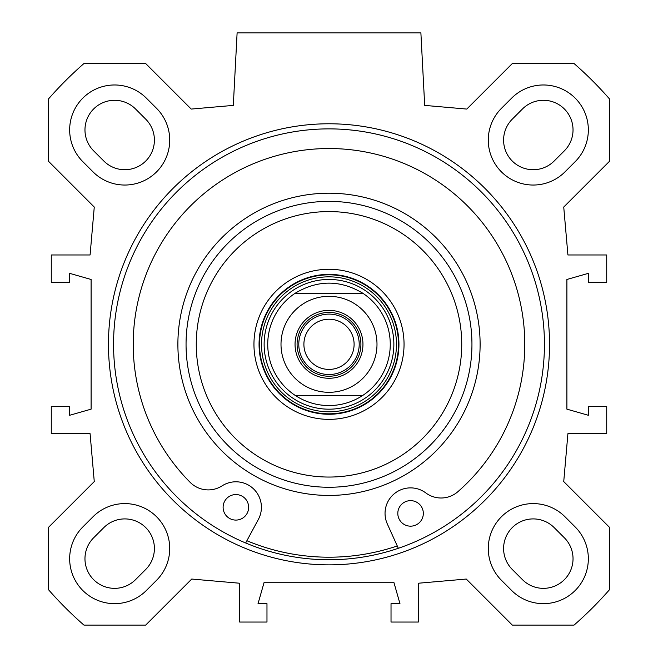 <?xml version="1.0" encoding="UTF-8"?>
<svg xmlns="http://www.w3.org/2000/svg" width="658" height="658" viewBox="0 0 658 658"><rect width="100%" height="100%" fill="white"/><g stroke="black" fill="none" stroke-linecap="round" stroke-linejoin="round"><path stroke-width="0.99" d="M93.025 171.878L82.818 161.662A44.925 44.925 0 0 1 82.818 98.132A44.925 44.925 0 0 1 146.347 98.132L156.563 108.34A44.925 44.925 0 0 1 156.563 171.878A44.925 44.925 0 0 1 93.025 171.878M501.437 580.29A44.925 44.925 0 0 1 501.437 516.752A44.925 44.925 0 0 1 564.975 516.752L575.182 526.968A44.925 44.925 0 0 1 575.182 590.497A44.925 44.925 0 0 1 511.653 590.497L501.437 580.29M156.563 580.29L146.347 590.497A44.925 44.925 0 0 1 82.818 590.497A44.925 44.925 0 0 1 82.818 526.968L93.025 516.752A44.925 44.925 0 0 1 156.563 516.752A44.925 44.925 0 0 1 156.563 580.29M501.437 108.34L511.653 98.132A44.925 44.925 0 0 1 575.182 98.132A44.925 44.925 0 0 1 575.182 161.662L564.975 171.878A44.925 44.925 0 0 1 501.437 171.878A44.925 44.925 0 0 1 501.437 108.34M609.785 527.634L563.733 481.574L567.92 433.655L606.725 433.655L606.725 406.34L588.342 406.34L588.342 415.28L566.9 409.153L566.9 279.477L588.342 273.35L588.342 282.29L606.725 282.29L606.725 254.975L567.92 254.975L563.733 207.056L609.785 160.996L609.785 99.268A372.675 372.675 0 0 0 574.047 63.53L512.319 63.53L466.777 109.072L424.69 105.395L420.89 32.9L237.11 32.9L233.31 105.395L191.223 109.072L145.681 63.53L83.953 63.53A372.675 372.675 0 0 0 48.215 99.268L48.215 160.996L94.267 207.056L90.08 254.975L51.275 254.975L51.275 282.29L69.658 282.29L69.658 273.35L91.1 279.477L91.1 409.153L69.658 415.28L69.658 406.34L51.275 406.34L51.275 433.655L90.08 433.655L94.267 481.574L48.215 527.634L48.215 589.362A372.675 372.675 0 0 0 83.953 625.1L145.681 625.1L191.741 579.048L239.66 583.235L239.66 622.04L266.975 622.04L266.975 603.657L258.035 603.657L264.162 582.215L393.838 582.215L399.965 603.657L391.025 603.657L391.025 622.04L418.34 622.04L418.34 583.235L466.259 579.048L512.319 625.1L574.047 625.1A372.675 372.675 0 0 0 609.785 589.362L609.785 527.634M329 564.86A220.545 220.545 0 0 0 519.993 234.042A220.545 220.545 0 0 0 138.007 234.042A220.545 220.545 0 0 0 329 564.86M103.857 527.584L93.642 537.792A29.61 29.61 0 0 0 93.642 579.673A29.61 29.61 0 0 0 135.523 579.673L145.731 569.458A29.61 29.61 0 0 0 145.731 527.584A29.61 29.61 0 0 0 103.857 527.584M522.477 579.673A29.61 29.61 0 0 0 564.358 579.673A29.61 29.61 0 0 0 564.358 537.792L554.143 527.584A29.61 29.61 0 0 0 512.269 527.584A29.61 29.61 0 0 0 512.269 569.458L522.477 579.673M554.143 161.046L564.358 150.838A29.61 29.61 0 0 0 564.358 108.965A29.61 29.61 0 0 0 522.477 108.965L512.269 119.172A29.61 29.61 0 0 0 512.269 161.046A29.61 29.61 0 0 0 554.143 161.046M93.642 150.838L103.857 161.046A29.61 29.61 0 0 0 145.731 161.046A29.61 29.61 0 0 0 145.731 119.172L135.523 108.965A29.61 29.61 0 0 0 93.642 108.965A29.61 29.61 0 0 0 93.642 150.838M329 559.752A215.437 215.437 0 0 1 142.424 236.6A215.437 215.437 0 0 1 515.576 236.6A215.437 215.437 0 0 1 329 559.752M246.882 540.728A212.888 212.888 0 0 0 397.276 545.959M329 201.373A142.942 142.942 0 0 0 205.206 415.79A142.942 142.942 0 0 0 452.794 415.79A142.942 142.942 0 0 0 329 201.373M329 211.58A132.735 132.735 0 0 1 443.953 410.682A132.735 132.735 0 0 1 214.047 410.682A132.735 132.735 0 0 1 329 211.58M329 274.378A69.937 69.937 0 0 1 389.569 379.288A69.937 69.937 0 0 1 268.431 379.288A69.937 69.937 0 0 1 329 274.378M329 269.27A75.045 75.045 0 0 0 264.006 381.837A75.045 75.045 0 0 0 393.994 381.837A75.045 75.045 0 0 0 329 269.27M329 279.453A64.862 64.862 0 0 0 272.823 376.746A64.862 64.862 0 0 0 385.177 376.746A64.862 64.862 0 0 0 329 279.453M398.329 548.295L387.315 523.924A25.522 25.522 0 0 1 425.825 492.941A25.522 25.522 0 0 0 457.886 491.69A195.78 195.78 0 0 0 473.587 212.312A195.78 195.78 0 0 0 193.937 202.582A195.78 195.78 0 0 0 190.187 482.38A25.522 25.522 0 0 0 222.083 485.851A25.522 25.522 0 0 1 258.347 519.442L245.664 542.982M423.324 513.849A12.765 12.765 0 0 1 403.806 524.229A12.765 12.765 0 0 1 404.58 502.136A12.765 12.765 0 0 1 423.324 513.849M248.634 507.77A12.765 12.765 0 0 1 229.116 518.15A12.765 12.765 0 0 1 229.881 496.058A12.765 12.765 0 0 1 248.634 507.77M329 374.525A30.21 30.21 0 0 0 355.164 329.214A30.21 30.21 0 0 0 302.836 329.214A30.21 30.21 0 0 0 329 374.525M329 312.41A31.905 31.905 0 0 1 356.636 360.271A31.905 31.905 0 0 1 301.364 360.271A31.905 31.905 0 0 1 329 312.41M329 369.418A25.103 25.103 0 0 1 303.897 344.315A25.103 25.103 0 0 1 329 319.212A25.103 25.103 0 0 1 354.103 344.315A25.103 25.103 0 0 1 329 369.418M295.138 293.262C317.715 279.765 340.285 279.765 362.862 293.262L295.138 293.262L362.862 293.262A61.26 61.26 0 0 1 362.862 395.368C352.573 402.079 341.288 405.484 329 405.575C316.712 405.484 305.427 402.079 295.138 395.368L362.862 395.368L295.138 395.368A61.26 61.26 0 0 1 295.138 293.262A61.26 61.26 0 0 0 295.138 395.368M329 310.362A33.953 33.953 0 0 0 299.596 361.291A33.953 33.953 0 0 0 358.404 361.291A33.953 33.953 0 0 0 329 310.362M329 193.205A151.11 151.11 0 0 0 198.132 419.87A151.11 151.11 0 0 0 459.868 419.87A151.11 151.11 0 0 0 329 193.205M329 276.837A67.486 67.486 0 0 0 270.561 378.054A67.486 67.486 0 0 0 387.439 378.054A67.486 67.486 0 0 0 329 276.837M329 274.83A69.485 69.485 0 0 0 268.818 379.057A69.485 69.485 0 0 0 389.182 379.057A69.485 69.485 0 0 0 329 274.83M362.862 293.262A61.26 61.26 0 0 1 362.862 395.368M329 392.308A47.985 47.985 0 0 1 287.439 320.323A47.985 47.985 0 0 1 370.561 320.323A47.985 47.985 0 0 1 329 392.308"/></g></svg>
